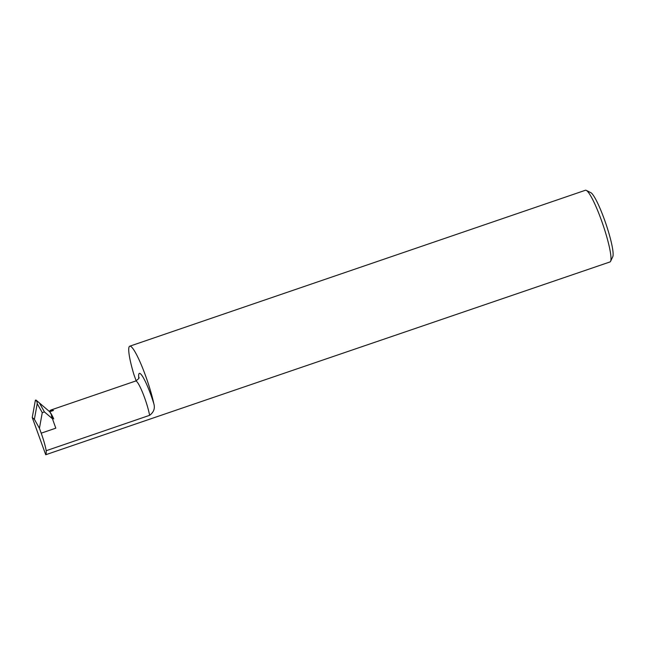 <?xml version="1.0" encoding="UTF-8"?>
<svg xmlns="http://www.w3.org/2000/svg" width="645" height="645" viewBox="0 0 645 645"><rect width="100%" height="100%" fill="white"/><g stroke="black" fill="none" stroke-linecap="round" stroke-linejoin="round"><path stroke-width="0.97" d="M45.73 454.741A37.886 5.434 -108.9 0 0 46.198 450.71A21.358 3.064 -108.9 0 0 41.199 433.166L39.434 428.288L42.264 412.663L37.225 403.673L36.999 401.512L35.378 400.222L32.25 417.509L45.73 454.741L88.913 439.963A37.886 5.434 71.1 0 1 88.905 439.963L609.96 261.959A37.886 5.434 -108.9 0 0 610.581 261.322L612.75 256.775A34.249 4.91 -108.9 0 0 604.365 219.413A34.249 4.91 -108.9 0 0 590.804 192.653L586.305 190.388A37.886 5.434 -108.9 0 0 585.426 190.259L129.75 346.196A37.886 5.434 -108.9 0 0 133.95 374.689L136.168 380.816M610.581 261.322A37.886 5.434 -108.9 0 0 601.301 219.993A37.886 5.434 -108.9 0 0 586.305 190.388M49.721 411.736L53.47 410.446L50.899 410.026L49.197 411.284M36.999 401.512L37.515 401.335L49.77 411.816A21.358 3.064 71.1 0 1 53.737 418.887L51.366 415.759L55.809 428.167L41.199 433.166M32.25 417.509L34.387 419.298L39.434 428.288M46.198 450.71L149.608 415.324A21.358 3.064 -108.9 0 0 144.609 397.78A21.358 3.064 -108.9 0 0 135.66 381.018C138.32 379.179 139.441 377.986 139.03 377.438M39.385 402.932L44.432 411.921L52.672 418.944M44.432 411.921L42.264 412.663M37.515 401.335L35.951 400.029L35.378 400.222M37.225 403.673L34.387 419.298M53.47 410.446L50.31 410.905M138.788 378.22A27.429 3.934 71.1 0 1 150.865 394.853A27.429 3.934 71.1 0 1 153.841 403.762A37.886 5.434 -108.9 0 0 141.497 365.312A37.886 5.434 -108.9 0 0 129.75 346.196M153.841 403.762C155.195 408.35 153.784 412.203 149.608 415.324M49.77 411.816L53.737 418.887M50.899 410.026L135.66 381.018"/></g></svg>
